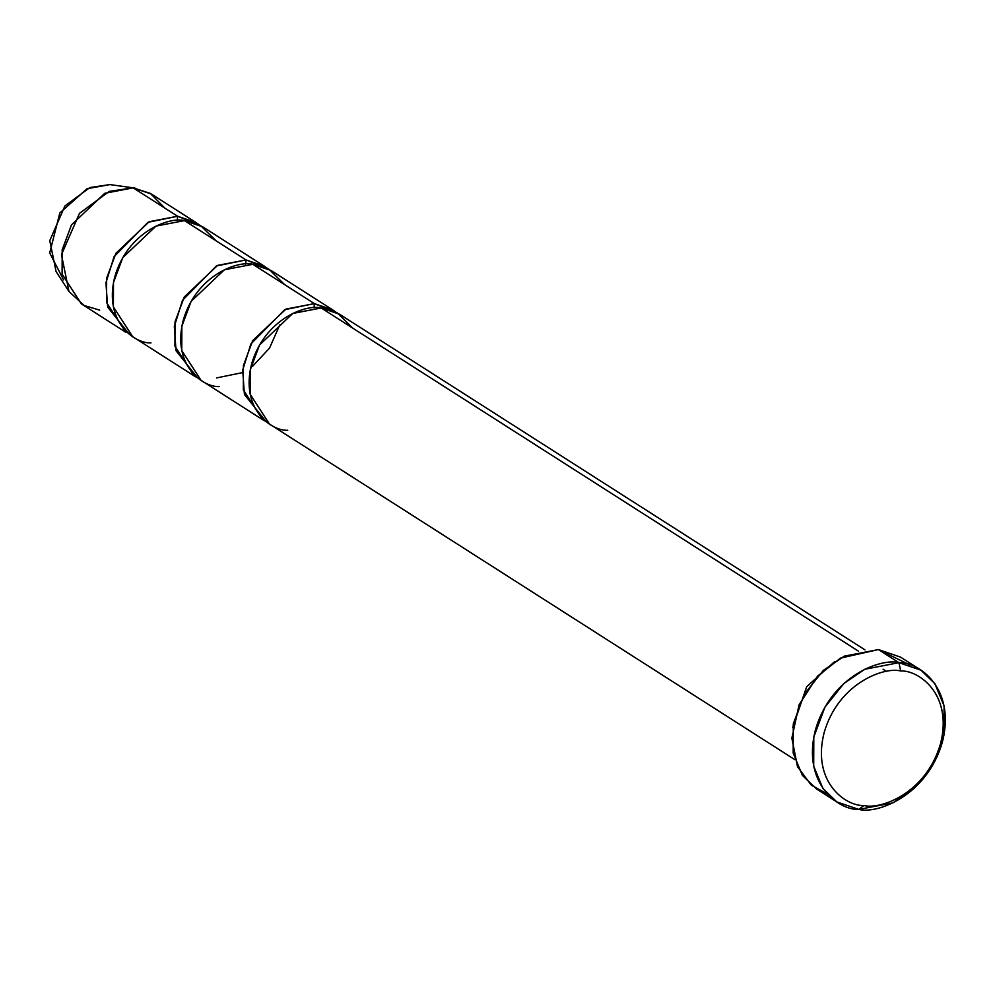 <?xml version="1.0" encoding="UTF-8"?>
<svg xmlns="http://www.w3.org/2000/svg" width="994" height="994" viewBox="0 0 994 994"><rect width="100%" height="100%" fill="white"/><g stroke="black" fill="none" stroke-linecap="round" stroke-linejoin="round"><path stroke-width="1.49" d="M827.406 794.044L811.278 785.123L797.499 766.697L791.858 738.157L799.064 704.833L817.565 676.131L840.464 658.115L878.447 649.579L898.961 662.687L900.713 670.987C918.456 669.956 953.271 694.123 940.448 743.972C926.035 793.672 880.175 809.874 863.91 805.488C846.167 806.507 811.352 782.353 824.175 732.491C838.588 682.791 884.449 666.601 900.713 670.987L898.961 662.687C881.218 657.904 831.183 675.572 815.465 729.795C801.475 784.179 839.458 810.532 858.816 809.414L863.91 805.488C880.175 809.874 926.035 793.672 940.448 743.972C953.271 694.123 918.456 669.956 900.713 670.987C884.449 666.601 838.588 682.791 824.175 732.491C811.352 782.353 846.167 806.507 863.91 805.488L858.816 809.414L836.811 801.922L822.895 788.441L813.701 766.188L813.8 737.014L824.945 707.119L843.856 683.499L864.855 669.248L898.961 662.687L878.447 649.579L844.341 656.139L823.343 670.391L804.432 694.023L793.287 723.905L793.187 753.092L802.382 775.345L816.298 788.814L836.811 801.922M287.751 430.265C271.623 431.197 239.964 409.23 251.631 363.903C264.727 318.726 306.413 304.002 321.211 307.978L858.356 651.107L321.211 307.978L292.783 313.445L259.521 345.017L250.239 369.93L250.153 394.233L269.424 424.016L794.827 759.64M792.74 727.235L806.693 686.68L834.662 661.594L806.693 686.68L792.74 727.235M864.954 649.865L339.538 314.228L321.211 307.978L337.364 312.936L352.92 328.244M219.376 386.579C203.236 387.511 171.589 365.543 183.244 320.217C196.34 275.04 238.038 260.316 252.824 264.305L314.365 303.617L284.719 309.681L250.861 343.986L242.698 370.116L244.425 394.432L266.106 421.655L262.578 419.642L243.319 389.872L243.406 365.556L252.687 340.644L285.949 309.084L314.365 303.617L332.704 309.867L336.009 312.228L314.365 303.617L314.067 307.829L314.365 303.617L252.824 264.305L268.989 269.25L284.545 284.557M63.566 279.861L49.7 252.911L59.826 212.952L87.112 188.698L109.949 184.586L133.159 187.854L104.73 193.321L71.481 224.892L62.187 249.805L62.1 274.108L81.371 303.891L125.816 332.282L106.544 302.511L106.644 278.196L115.925 253.284L149.175 221.712L177.603 216.245L133.159 187.854L109.949 184.586L89.882 187.543L64.908 205.969L49.775 240.66L56.074 271.524L68.959 291.453L61.454 254.675L79.483 213.35L109.241 191.382L133.159 187.854L150.33 193.395L164.867 208.119M99.698 310.14L84.167 305.518L68.959 291.453M150.989 342.893C134.861 343.825 103.202 321.857 114.857 276.543C127.965 231.353 169.651 216.63 184.437 220.618L200.602 225.576L216.158 240.883M195.942 222.494L151.498 194.103L133.159 187.854L177.603 216.245L195.942 222.494L199.247 224.855L177.603 216.245L177.292 220.469L177.603 216.245L147.957 222.308L114.099 256.626L105.936 282.756L107.65 307.071L129.344 334.295M267.635 268.542L245.99 259.931L245.68 264.143L245.99 259.931L184.437 220.618L156.021 226.085L122.759 257.645L113.478 282.557L113.391 306.873L132.649 336.643L194.203 375.956L174.932 346.185L175.019 321.87L184.312 296.957L217.562 265.398L245.99 259.931L264.329 266.181L267.635 268.542M332.704 309.867L271.163 270.554L252.824 264.305L224.395 269.772L191.146 301.331L181.865 326.243L181.765 350.559L201.037 380.329L262.578 419.642M264.329 266.181L202.776 226.868L184.437 220.618L245.99 259.931L216.344 265.994L182.486 300.312L174.323 326.442L176.037 350.758L197.731 377.968L194.203 375.956M134.998 188.077L109.949 184.586M920.966 670.18L934.882 683.661L944.089 705.914L943.977 735.088L932.832 764.982L913.933 788.602L892.935 802.866L858.816 809.414C876.571 814.198 926.594 796.529 942.312 742.319C956.303 687.923 918.319 661.569 898.961 662.687L920.966 670.18L900.452 657.084L878.447 649.579L909.87 664.949M883.094 669.173L886.35 671.546M279.712 325.001L269.573 348.037L252.501 366.388M242.449 372.626L216.593 377.919"/></g></svg>

